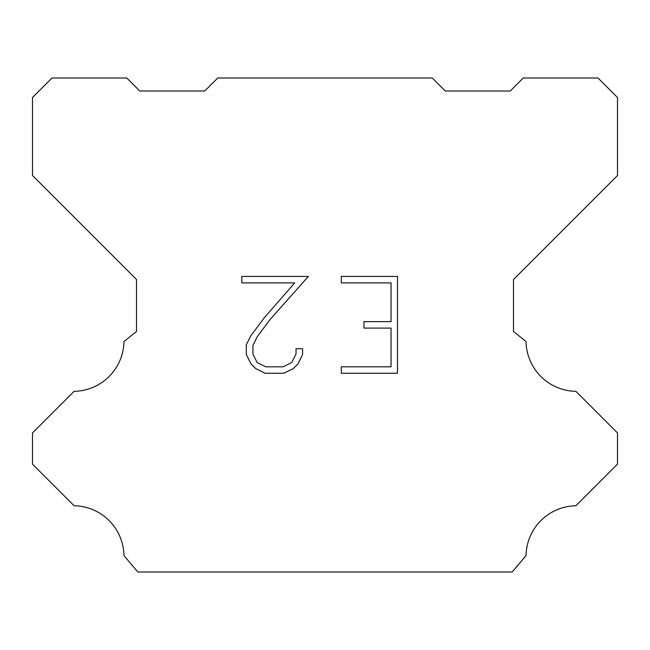 <?xml version="1.0" encoding="UTF-8"?>
<svg xmlns="http://www.w3.org/2000/svg" width="650" height="650" viewBox="0 0 650 650"><rect width="100%" height="100%" fill="white"/><g stroke="black" fill="none" stroke-linecap="round" stroke-linejoin="round"><path stroke-width="0.97" d="M391.048 366.811L391.048 328.079L363.943 328.079L363.943 321.628L391.048 321.628L391.048 282.896L341.315 282.896L341.315 276.437L397.499 276.437L397.499 373.262L341.315 373.262L341.315 366.811L391.048 366.811M302.583 348.709L302.583 354.518L297.976 363.967L293.191 368.664L283.733 373.262L265.135 373.262L255.743 368.599L250.949 363.87L246.285 354.421L246.285 344.833L250.949 335.571L264.631 317.363L294.702 282.896L241.808 282.896L241.808 276.437L308.376 276.437L270.684 318.784L257.254 336.684L252.907 345.516L252.907 354.014L257.132 362.529L265.704 366.811L283.229 366.811L291.736 362.513L296.026 354.014L296.026 348.709L302.583 348.709M217.75 78L432.25 78L445.25 91L510.25 91L523.25 78L598 78L617.5 97.5L617.5 175.5L513.5 279.5L513.5 331.5L526.037 341.486A50.7 50.7 0 0 0 575.892 391.341L617.492 432.941L617.492 464.141L575.892 505.757A50.7 50.7 0 0 0 526.053 555.604L512.2 572L137.8 572L123.947 555.604A50.676 50.676 0 0 0 74.108 505.757L32.508 464.141L32.508 432.941L74.108 391.341A50.724 50.724 0 0 0 123.963 341.486L136.5 331.5L136.5 279.5L32.5 175.5L32.5 97.5L52 78L126.75 78L139.75 91L204.75 91L217.75 78"/></g></svg>
